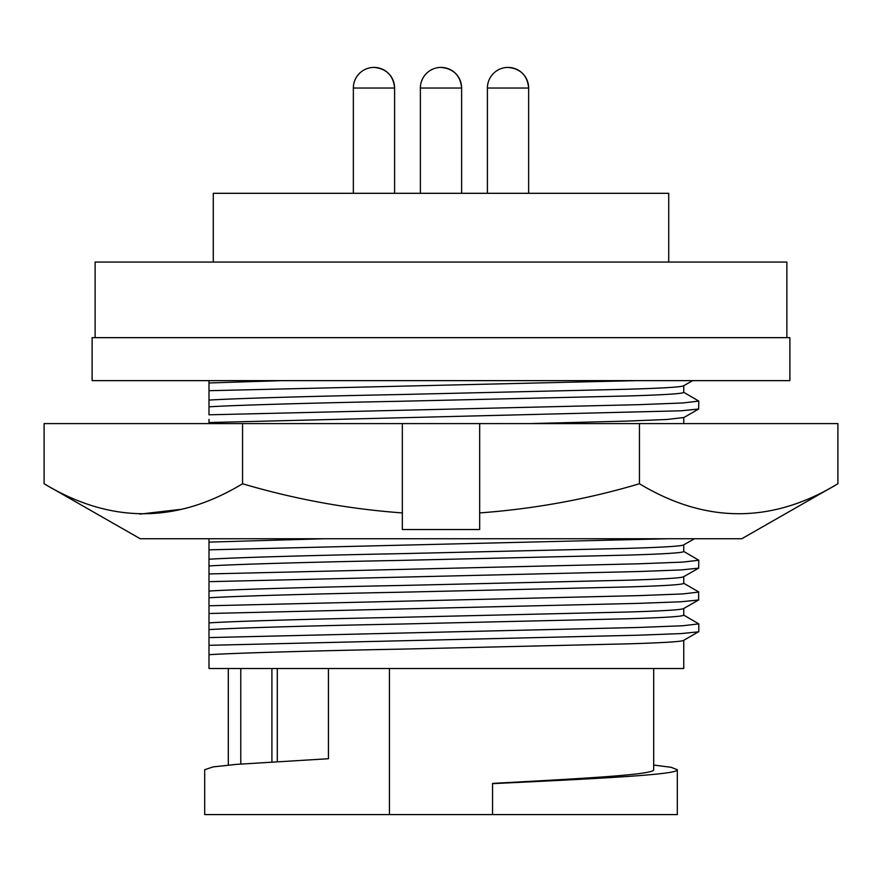 <?xml version="1.0" encoding="UTF-8"?>
<svg xmlns="http://www.w3.org/2000/svg" width="882" height="882" viewBox="0 0 882 882"><rect width="100%" height="100%" fill="white"/><g stroke="black" fill="none" stroke-linecap="round" stroke-linejoin="round"><path stroke-width="1.32" d="M140.238 538.748L741.762 538.748L837.9 483.755C771.904 523.71 705.754 523.71 639.45 483.755C587.666 499.146 534.415 508.87 479.665 512.927L479.665 529.531L402.335 529.531L402.335 512.927C348.291 508.991 295.029 499.267 242.55 483.755C176.554 523.71 110.404 523.71 44.1 483.755L140.238 538.748M242.55 483.755L242.55 423.603L402.335 423.603L402.335 512.927M139.83 514.129L182.199 509.201M242.55 423.603L44.1 423.603L44.1 483.755M837.9 483.755L837.9 423.603L479.665 423.603L479.665 512.927M639.45 423.603L639.45 483.755M402.335 423.603L479.665 423.603M186.091 538.748L388.775 538.748M441 538.748L689.129 538.748M208.99 538.748L208.99 622.89C231.305 621.347 313.551 618.955 398.851 617.356L626.959 612.042C663.562 610.961 682.492 609.771 683.759 608.47L683.759 615.206C682.492 616.507 663.562 617.698 626.959 618.778L398.851 624.081C313.551 625.691 231.305 628.083 208.99 629.627L208.99 637.587L638.48 627.466L682.767 625.757L698.798 623.894L683.594 615.019M208.99 591.061C231.305 589.518 313.551 587.125 398.851 585.527L626.959 580.224C663.562 579.143 682.492 577.953 683.759 576.652L683.759 583.377C682.492 584.689 663.562 585.88 626.959 586.96L398.851 592.263C313.551 593.862 231.305 596.254 208.99 597.798M208.99 559.243C231.305 557.7 313.551 555.307 398.851 553.698L626.959 548.395C663.562 547.314 682.492 546.123 683.759 544.822L683.759 551.559C682.492 552.86 663.562 554.05 626.959 555.131L398.851 560.434C313.551 562.032 231.305 564.425 208.99 565.968M530.082 423.603L626.959 421.089L667.046 419.479L683.759 417.517L683.759 423.603M208.99 380.638L208.99 400.108C231.305 398.565 313.551 396.172 398.851 394.563L626.959 389.26C663.562 388.179 682.492 386.989 683.759 385.688L683.759 392.424C682.492 393.725 663.562 394.916 626.959 395.996L398.851 401.299C313.551 402.909 231.305 405.301 208.99 406.845L208.99 414.805L638.48 404.684L682.767 402.975L698.798 401.101L683.594 392.225M683.759 640.299L683.759 668.501L208.99 668.501L208.99 654.72C231.305 653.176 313.551 650.784 398.851 649.174L626.959 643.871C663.562 642.791 682.492 641.6 683.759 640.299L698.798 631.622L698.798 623.894M653.683 668.501L653.683 769.732C654.345 774.561 587.633 778.288 492.564 783.392L492.564 783.392M653.683 765.058L671.169 767.307L677.31 769.732L677.31 814.582L204.69 814.582L204.69 769.732L213.025 766.91L236.343 764.374L328.435 758.729L328.435 668.501M789.886 337.663L92.114 337.663L92.114 380.638L789.886 380.638L789.886 337.663M786.876 337.663L786.876 262.053L95.124 262.053L95.124 337.663M668.721 262.053L668.721 193.301L213.279 193.301L213.279 262.053M208.99 382.975L281.909 380.638M208.99 637.587L208.99 645.315L638.48 635.194L681.158 633.585L698.632 631.799M208.99 613.497L638.48 603.365L681.158 601.756L698.632 599.981L683.759 608.47M208.99 622.89L208.99 629.627M698.632 599.981L698.632 591.877L683.594 583.189M208.99 605.769L638.48 595.637L682.767 593.939L698.798 592.065M208.99 581.668L638.48 571.536L681.158 569.926L698.632 568.151L683.759 576.652M698.632 568.151L698.798 560.235L683.594 551.36M208.99 573.939L638.48 563.807L682.767 562.11L698.798 560.235M694.443 538.748L683.759 544.822M208.99 549.839L667.442 538.748M208.99 542.11L323.992 538.748M208.99 419.391L208.99 423.603M208.99 422.533L681.158 410.792L698.632 409.016L698.798 401.101M692.679 380.638L683.759 385.688M208.99 400.108L208.99 406.845M208.99 390.704L636.539 380.638M208.99 645.315L208.99 654.72M277.301 668.501L277.301 761.585M240.775 668.501L240.775 764.033M677.31 769.732C678.313 774.617 600.664 778.486 492.564 783.646L492.564 814.582M389.436 668.501L389.436 814.582M353.351 88.035L394.596 88.035C393.372 75.51 386.503 68.631 373.979 67.418A20.628 20.628 0 0 0 353.351 88.035L353.351 193.301M487.404 88.035L528.649 88.035C527.425 75.51 520.556 68.631 508.021 67.418A20.628 20.628 0 0 0 487.404 88.035L487.404 193.301M420.372 88.035L461.628 88.035C460.404 75.51 453.524 68.631 441 67.418A20.628 20.628 0 0 0 420.372 88.035L420.372 193.301M271.91 668.501L271.91 761.916M441 67.418A20.628 20.628 0 0 1 461.628 88.035L461.628 193.301M508.021 67.418A20.628 20.628 0 0 1 528.649 88.035L528.649 193.301M373.979 67.418A20.628 20.628 0 0 1 394.596 88.035L394.596 193.301M683.583 417.715L698.632 409.016M228.317 668.501L228.317 765.058"/></g></svg>
